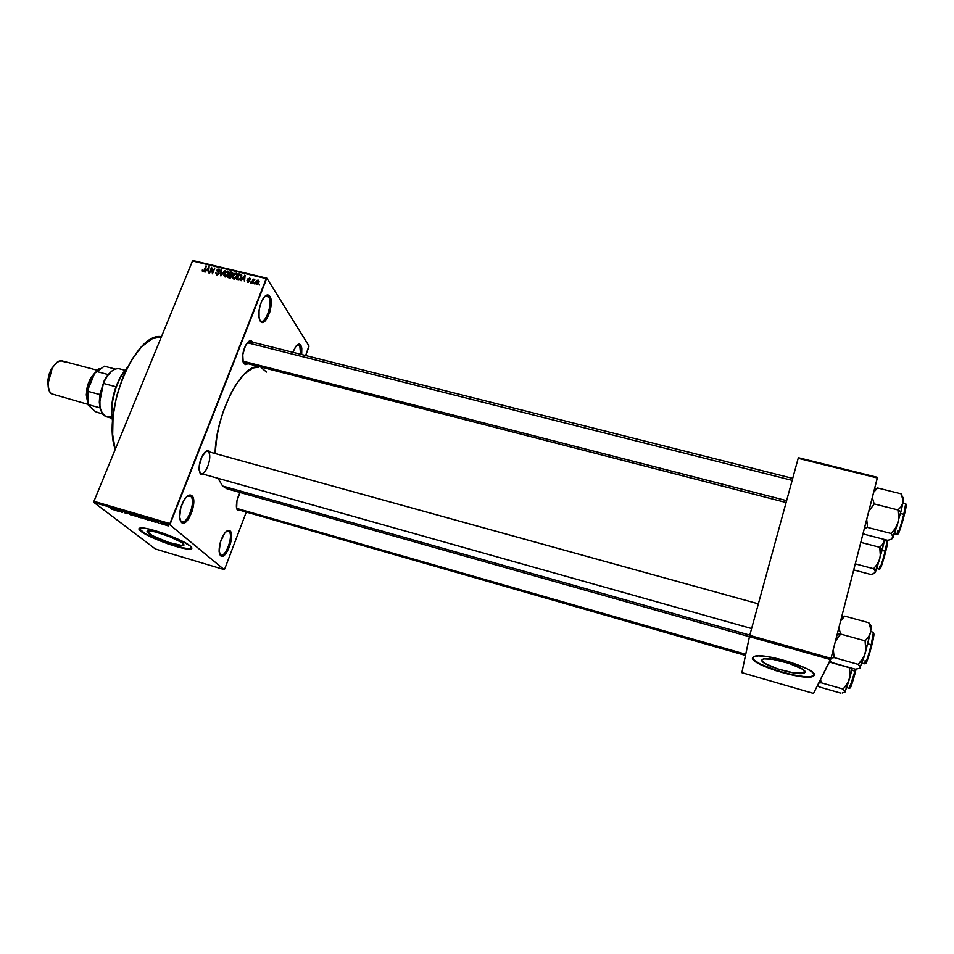 <?xml version="1.0" encoding="UTF-8"?>
<svg xmlns="http://www.w3.org/2000/svg" width="954" height="954" viewBox="0 0 954 954"><rect width="100%" height="100%" fill="white"/><g stroke="black" fill="none" stroke-linecap="round" stroke-linejoin="round"><path stroke-width="1.43" d="M229.008 531.533L226.492 531.33L229.008 531.533C233.694 535.051 226.062 557.243 220.875 555.085L219.11 551.424C219.086 544.782 220.946 538.7 224.703 533.179C226.873 530.507 228.674 529.756 230.117 530.937L229.008 531.533L230.117 530.937L230.82 531.903L231.607 537.174L229.485 546.94L224.965 554.632L221.566 556.218L219.933 554.834L219.134 551.674L220.386 542.158L224.595 533.334L227.04 530.937L230.117 530.937C235.519 535.122 225.776 560.809 220.66 555.765L220.171 554.703C224.953 559.426 234.064 535.433 229.008 531.533M299.783 345.789L297.04 345.05L298.53 344.788L299.783 345.789L296.98 345.086L299.783 345.789L300.582 354.244L299.783 345.789L300.856 345.229L299.783 345.789M292.818 352.288L295.597 346.684C297.755 343.834 299.508 343.345 300.856 345.229L301.786 348.079L301.679 354.518L300.856 345.229L299.258 344.096L296.134 345.992L292.818 352.288M268.706 296.956L265.117 296.098L267.108 295.68L268.706 296.956L265.117 296.086L268.706 296.956C272.808 302.49 266.44 323.108 261.217 321.164L259.691 319.984L260.215 321.021L258.916 316.883C258.486 310.288 259.905 304.147 263.173 298.447C265.832 294.619 268.074 293.927 269.863 296.348L268.706 296.956L269.863 296.348L271.198 301.774L269.791 312.089L265.629 320.425L262.1 322.333L260.215 321.021L259.059 317.813L259.059 310.539L260.215 305.149L262.123 300.295L265.701 295.621L268.014 294.941L269.863 296.348C275.014 303.527 265.081 329.058 260.215 321.021L259.667 319.984C264.246 327.508 273.536 303.658 268.706 296.956M190.693 496.342L187.33 496.175L190.693 496.342C196.142 500.504 187.902 524.247 181.82 521.802L180.926 521.301L179.495 516.579C179.567 510.187 181.343 504.296 184.837 498.906C187.592 495.233 189.941 494.16 191.897 495.71L190.693 496.342L191.897 495.71L192.72 496.819L193.745 502.675L192.398 510.628L187.795 519.966L185.028 522.506L182.488 523.007L180.58 521.373L179.579 517.843L180.843 507.433L184.182 499.884L186.948 496.485L189.655 495.031L191.897 495.71C198.229 500.683 187.473 528.325 181.439 522.446L180.926 521.301C186.567 526.799 196.619 500.981 190.693 496.342M804.961 672.391L803.685 673.25C796.268 675.981 759.563 664.354 761.841 660.037L763.915 658.892L772.43 659.274L789.018 663.328L802.254 669.088L804.89 671.485L804.198 673.059L793.99 672.975L777.784 668.969L764.798 663.364L762.031 660.967L761.841 660.037L763.152 659.059C770.331 656.209 808.145 668.253 804.961 672.391L805.033 672.141M812.534 676.279C801.98 680.095 750.488 663.96 752.599 657.544L754.399 660.335L760.469 664.127L778.345 671.067L793.048 674.86L803.459 676.493L810.96 676.589L814.358 675.062L812.426 676.672C801.73 680.524 749.522 664.02 752.527 657.783L754.411 656.352C764.619 652.25 819.081 669.625 814.251 675.48L812.903 672.594L806.929 668.73L788.398 661.504L767.565 656.65L758.525 655.887L753.386 656.769L752.527 657.783L752.837 659.119L756.832 662.541L775.34 670.519L798.426 676.243L809.326 677.101L814.251 675.48L812.426 676.672M148.442 533.179L147.81 530.901C151.734 529.53 177.682 538.783 182.846 543.398L184.039 545.02L182.417 545.616L168.81 542.468L152.378 535.623L147.071 531.485L148.526 530.818L155.478 531.938L169.573 536.637L181.236 542.254L182.846 543.398L183.299 545.533C179.292 546.845 154.131 537.925 148.442 533.179L149.373 530.829L148.442 533.179M139.069 528.492L140.942 531.33C138.64 529.542 138.318 528.444 139.988 528.039C145.58 526.048 182.965 539.404 190.204 545.962L180.783 540.465L163.301 533.298L146.809 528.588L142.086 527.932L139.057 528.504L140.071 530.603L146.618 534.836L167.51 543.72L188.296 549.051L191.837 548.276L190.204 545.962C192.183 547.608 192.374 548.61 190.788 548.979C185.028 550.816 149.241 538.163 140.942 531.33L141.073 530.996C149.373 537.829 185.159 550.482 190.919 548.633L191.849 548.168M251.212 342.414L248.231 341.794L249.948 341.472L251.212 342.414L248.386 341.711L251.212 342.414M243.198 362.27L242.638 359.646C242.34 353.982 243.64 348.711 246.514 343.845C248.839 340.566 250.795 339.886 252.381 341.794L250.711 340.721L248.624 341.46L245.452 345.694L242.769 354.661L243.198 362.27M236.795 508.983L236.413 506.956C236.246 502.078 237.474 497.249 240.122 492.491L236.95 500.743L236.628 508.375L745.718 654.265L236.64 508.387L237.653 510.497L236.795 508.983M207.423 451.409L205.468 451.695L207.364 451.385L758.37 603.846M199.601 472.29L200.638 474.114L199.1 469.368C199.04 463.799 200.507 458.647 203.488 453.937C205.861 450.717 207.877 449.859 209.534 451.361L208.759 451.779L209.534 451.361L210.095 452.148L208.676 450.765L206.577 450.956L202.021 456.453L199.255 465.671L199.136 469.952L200.638 474.114L199.601 472.29M226.825 488.722L222.592 486.003L218.025 478.324L222.592 486.003L749.82 635.125L222.592 486.003L227.267 488.853L749.403 636.7M804.997 672.26L804.007 671.986M308.869 347.006L305.638 355.52L308.941 345.908L266.846 278.163L308.941 345.908L308.869 347.006M246.204 512.262L224.703 568.978L246.204 512.262M169.895 523.591L93.957 501.291L192.493 260.955L266.249 278.568L169.895 523.591L169.872 524.783L224.118 569.574L155.371 548.979L93.969 502.484L169.872 524.783L224.118 569.574L224.703 568.978L224.118 569.574L155.371 548.979L93.969 502.484L93.957 501.291L93.969 502.484L169.872 524.783L266.846 278.163L192.493 260.955L93.957 501.291L169.895 523.591M256.447 284.459L258.761 282.778L258.355 280.142L256.996 280.297L255.803 281.907L255.541 283.41L256.447 284.459L258.832 282.587L258.677 280.345L255.803 281.907L256.447 284.459M252.047 283.314L254.456 279.2L253.442 279.772L253.168 278.973L251.498 283.183L254.801 279.534L253.442 279.772L253.168 278.973L252.047 283.314M247.79 282.372L249.626 281.323L248.338 279.164L249.149 278.592L250.258 279.51L249.614 278.043L247.718 279.176L248.887 281.549L247.003 280.703L247.79 282.372L249.626 281.323L248.374 278.962L250.258 279.51L250.043 278.282L247.802 278.914L249.054 280.881L248.064 281.776L247.003 280.703L247.79 282.372M238.25 279.999L240.968 278.544L241.827 275.945L241.195 274.466L238.977 273.858L236.675 279.617L238.25 279.999L241.445 277.566L241.398 274.609L238.977 273.858L236.675 279.617L238.25 279.999M229.544 277.9L231.774 276.767L231.679 275.014L232.871 273.357L232.144 272.236L230.188 271.759L227.887 277.507L229.544 277.9L231.846 276.6L231.679 275.014L232.74 273.941L232.537 272.462L230.188 271.759L227.887 277.507L229.544 277.9M220.97 275.837L224.965 270.507L220.958 275.098L221.185 269.6L220.457 275.718L224.965 270.507L220.958 275.098L221.185 269.6L220.97 275.837M209.63 273.118L211.49 268.527L212.444 273.786L214.757 268.062L212.372 272.522L211.43 267.263L209.63 273.118L211.49 268.527L212.444 273.786L214.757 268.062L212.372 272.522L211.43 267.263L209.63 273.118M202.212 270.972L204.156 271.151L206.434 266.071L203.858 270.697L202.928 270.769L202.463 269.517L202.88 271.568L204.86 269.946L205.909 265.939L203.917 270.614L202.963 270.805L202.463 269.517L202.212 270.972M205.193 272.045L206.35 270.447L208.175 270.888L208.497 272.844L209.129 266.715L204.633 271.914L206.35 270.447L208.175 270.888L208.497 272.844L209.129 266.715L205.193 272.045M216.677 274.883L218.931 273.786L219.003 272.379L217.238 270.65L218.597 269.636L219.861 271.079L219.277 269.088L217.655 269.171L216.713 270.483L218.478 272.808L218.156 273.965L216.737 274.144L215.699 272.534L216.486 274.835L219.003 273.619L217.333 270.34L218.704 269.66L219.861 271.079L219.611 269.302L216.808 270.185L218.466 273.5L216.987 274.227L215.699 272.534L216.677 274.883M223.868 275.634L225.263 276.934L227.362 275.968L228.578 273.44L228.078 271.341L225.8 271.318L223.951 274.048L224.369 276.577L226.909 276.386L228.268 274.454L227.41 271.008L224.13 273.536L223.868 275.634M232.645 277.733L234.052 279.057L235.936 278.294L237.367 275.539L237.021 273.619L234.565 273.416L232.728 276.159L233.146 278.675L235.698 278.496L237.057 276.553L236.187 273.106L232.907 275.634L232.645 277.733M241.147 280.691L242.304 279.081L244.164 279.522L244.498 281.502L245.083 275.312L240.587 280.559L242.304 279.081L244.164 279.522L244.498 281.502L245.083 275.312L241.147 280.691M250.508 282.944L250.294 281.99L250.508 282.944M254.205 283.827L253.991 282.873L254.205 283.827M259.297 285.055L259.083 284.101L259.297 285.055M193.125 260.573L266.846 278.163L193.125 260.573M165.328 525.07L164.434 524.617L165.328 525.07M161.536 523.949L160.642 523.507L161.536 523.949M151.972 521.134L155.395 522.148L150.613 519.477L151.388 520.967L155.395 522.148L150.613 519.477L151.972 521.134M142.563 518.189L145.759 519.083L141.979 516.925L140.739 516.794L142.11 517.962L145.712 519.119L141.979 516.925L140.834 516.746L142.563 518.189M133.572 515.542L136.756 516.436L133.083 514.313L131.724 514.146L133.119 515.315L136.72 516.472L132.952 514.278L131.831 514.087L133.572 515.542M126.977 513.801L123.865 511.869L126.5 512.68L123.245 511.571L127.407 513.562L124.318 512.596L126.178 513.538L127.943 513.717L123.901 511.833L126.667 512.799L123.304 511.547L126.977 513.801M115.172 510.307L118.558 511.308L114.23 508.792L114.611 510.14L118.558 511.308L114.23 508.792L115.172 510.307M111.845 509.257L113.609 509.722L110.914 507.814L112.989 509.46L110.891 508.685L113.562 509.77L111.451 507.969L112.977 509.448L111.845 509.257M119.715 511.642L117.652 510.044L122.589 512.489L120.013 510.485L121.54 511.94L116.591 509.484L122.005 512.322L120.013 510.485L121.54 511.94L116.591 509.484L119.715 511.642M131.318 515.065L130.495 513.574L130.722 514.743L126.62 512.429L130.781 514.91L130.495 513.574L130.722 514.743L126.62 512.429L131.318 515.065M140.083 517.64L141.216 517.748L139.582 516.496L135.885 515.148L138.39 517.14L141.156 517.855L139.725 516.603L135.885 515.148L140.083 517.64M149.003 520.264L150.279 520.371L149.17 519.405L144.913 517.807L147.393 519.787L150.172 520.49L149.838 519.87L144.913 517.807L149.003 520.264M158.817 523.162L156.11 521.588L158.817 523.162M163.122 524.414L160.821 522.828L163.122 524.414M167.689 525.773L168.631 525.881L167.832 525.129L164.959 524.187L167.689 525.773M831.017 658.355L749.749 635.364L798.188 458.325L877.346 477.978L831.017 658.355L813.5 693.427L741.866 672.653L749.427 636.628L830.636 659.619L813.5 693.427L741.866 672.653L749.749 635.364L749.427 636.628L830.636 659.619L831.017 658.355L877.465 477.346L877.346 477.978L798.188 458.325L749.749 635.364L831.017 658.355M798.379 457.705L877.465 477.346L798.379 457.705L798.188 458.325L798.379 457.705M258.999 367.087C242.411 362.52 215.807 413.416 215.079 453.52L216.94 436.193L219.623 423.695L223.308 411.377L230.379 394.396L235.805 384.784L244.439 373.885L252.917 367.97L258.999 367.087M203.786 474.305L200.638 474.114L203.786 474.305M240.277 510.569L237.653 510.497L240.277 510.569M247.217 364.058L245.572 364.571L243.866 363.557L247.217 364.058M261.134 367.636L266.548 372.06M231.679 489.08L229.187 489.187M161.441 336.69C135.313 331.598 101.684 411.818 115.219 449.417L112.667 434.642L113.061 416.039L116.65 396.041L123.09 376.58L131.747 359.575L141.741 346.624L152.115 338.825L161.441 336.69M745.479 655.446L237.164 509.448M208.342 451.993C212.73 455.845 206.088 475.533 201.044 473.542L200.125 472.993M786.096 502.519L243.353 362.508M139.069 528.552L145.032 533.548L162.562 541.526L181.713 547.572L188.427 548.717L191.742 548.288M114.742 509.674L114.289 508.828L116.305 509.996L114.253 508.923L116.257 510.116L114.742 509.674M135.587 516.174L132.403 514.373L135.051 515.112L136.064 516.221L135.134 516.054L132.344 514.504L135.611 516.186M137.471 516.138L139.32 516.603L137.471 516.138M138.64 517.068L137.817 516.245L140.596 517.545L138.64 517.068M144.579 518.821L141.419 517.02L144.889 518.225L145.068 518.869L143.613 518.523L141.49 517.008L144.603 518.821M147.655 519.715L145.807 518.07L149.778 519.835L147.655 519.715L145.759 518.201L149.158 519.608L149.623 520.192L147.655 519.715M151.614 520.514L151.245 519.68L153.189 520.836L151.197 519.787L153.141 520.956L151.614 520.514M165.805 524.748L168.011 525.618L165.805 524.748M203.619 271.532L203.178 270.912L203.619 271.532M209.069 267.299L208.568 266.583L209.069 267.299M208.628 271.532L208.175 270.888L208.628 271.532M206.791 269.827L208.652 267.251L208.711 270.805L206.791 269.827L207.412 270.709L206.791 269.827L208.652 267.251L208.27 270.173L206.791 269.827M212.05 268.157L211.43 267.263L212.05 268.157M212.146 269.469L211.49 268.527L212.146 269.469M216.141 273.178L215.699 272.534L216.141 273.178M217.476 274.931L216.987 274.227L217.476 274.931M217.238 270.805L216.808 270.185L217.238 270.805M220.004 270.531L218.955 268.98L220.004 270.531M218.418 272.605L219.11 273.238M217.405 271.163L218.43 272.653M221.662 270.292L221.185 269.6L221.662 270.292M224.953 276.875L224.989 276.243L224.953 276.875M228.113 272.653L227.41 271.008L228.113 272.653M224.655 273.667L227.135 271.675L228.531 273.667L228.042 272.951L228.101 274.835L227.744 274.299L225.299 276.231L225.776 276.922L224.822 275.992L225.025 272.904L226.503 271.663L227.994 272.534L227.577 274.68L226.122 276.171L224.572 275.682L224.655 273.667M230.773 272.629L230.188 271.759L230.773 272.629M232.836 273.631L231.846 272.152L232.836 273.631M230.367 277.292L230.319 277.972L228.686 276.958L229.497 274.943L231.19 275.456L231.655 276.994L228.686 276.958L229.282 277.841L228.686 276.958L229.497 274.943L231.309 275.611L230.403 277.292M231.464 274.573L231.989 275.539L230.773 274.513L231.905 276.195L229.771 274.263L230.451 272.558L232.084 273.035L232.49 274.394L229.771 274.263L230.355 275.146L229.771 274.263L230.451 272.558L232.204 273.19L231.488 274.573M233.718 278.985L233.754 278.318L233.718 278.985M236.878 274.74L236.187 273.106L236.878 274.74M233.432 275.778L235.912 273.774L237.307 275.789L236.83 275.05L236.89 276.946L236.532 276.41L234.076 278.341L234.553 279.045L233.599 278.091L233.599 275.384L235.28 273.762L236.771 274.633L236.365 276.791L234.911 278.282L233.36 277.793L233.432 275.778M239.549 274.728L238.977 273.858L239.549 274.728M241.35 275.849L240.48 274.215L241.35 275.849M241.767 275.253L241.29 274.525L241.767 275.253M237.486 279.069L239.239 274.657L240.909 275.181L241.267 277.972L240.444 279.248L238.452 279.307L238.953 280.071L237.486 279.069L238.071 279.951L237.486 279.069L239.239 274.657L240.968 275.229L240.05 278.878L237.486 279.069M245.023 275.956L244.522 275.181L245.023 275.956M244.618 280.226L244.164 279.522L244.618 280.226M242.745 278.449L244.606 275.861L244.689 279.486L242.745 278.449L243.33 279.331L242.745 278.449L244.606 275.861L244.248 278.806L242.745 278.449M248.1 282.42L247.003 280.703L248.1 282.42M248.457 282.384L248.064 281.776L248.457 282.384M249.507 281.573L249.054 280.881L249.507 281.573M248.863 280.691L247.802 278.914L248.863 280.691M250.318 279.283L249.495 278.008L250.318 279.283M249.507 281.036L248.41 279.355L249.507 281.036M249.733 280.977L248.922 279.737L249.733 280.977M256.197 282.515L255.803 281.907L256.197 282.515M259.094 281.549L258.176 280.094L259.094 281.549M256.352 282.038L258.236 280.846L258.629 283.052L258.272 282.503L256.698 283.851L257.091 284.459L256.352 282.038L257.377 280.75L258.451 281.203L257.246 283.791L256.28 283.565L256.352 282.038M112.644 421.119L111.785 413.559C111.713 399.476 115.255 386.37 122.398 374.242L126.942 368.149C116.185 379.585 109.102 405.82 112.644 421.119M127.18 367.672L121.826 374.612C114.85 386.442 111.403 399.225 111.475 412.951L112.62 421.644L111.57 414.859L111.785 404.866L115.828 387.181L121.778 374.695L127.18 367.672M855.464 669.195L855.535 671.413L855.464 669.195M855.535 671.401L856.084 669.148M851.85 670.245L854.987 671.127L851.85 670.245M819.057 686.868L840.689 693.117L819.057 686.868L817.53 685.485L819.057 686.868M818.759 683.052L821.167 682.778L843.145 689.098L845.041 692.032L842.227 693.009L845.041 692.032L849.382 679.331L846.925 684.567L843.145 689.098L821.167 682.778L820.571 679.486L821.167 682.778L818.759 683.052M829.408 662.052L849.298 667.693L850.086 673.536L849.382 679.331L852.327 668.36L848.356 682.027L843.145 689.098L845.041 692.032L849.966 676.446L849.298 667.693L829.408 662.052M846.818 687.619L849.442 688.371L854.987 671.127C853.949 675.563 850.264 688.371 849.442 688.371L849.656 685.33M854.82 674.156L851.326 685.723M850.825 686.987L850.193 687.965M850.097 687.345C849.919 691.28 854.426 676.303 855.535 671.413M200.9 473.494L751.621 628.543L200.9 473.494M758.37 603.858L207.292 451.373L758.37 603.858M242.865 361.125L786.621 500.635L242.865 361.125M247.336 342.724L792.154 480.375M124.914 370.247L119.31 368.757C113.538 367.946 108.231 372.823 103.39 383.389L99.824 394.551L104.105 380.992L108.172 374.564L111.666 371.189L105.894 377.772L103.39 383.389L105.894 377.772M111.666 415.956C104.582 418.746 100.552 414.358 99.598 402.779L103.39 383.389L115.983 386.764L103.39 383.389C97.606 400.811 98.596 411.937 106.359 416.743L111.952 418.281M108.172 374.564L107.862 375.316L108.172 374.564L96.414 371.428L108.172 374.564M99.991 407.823L100.969 410.804L99.991 407.823L99.824 394.551L99.299 402.206L99.991 407.823L88.257 404.615L99.991 407.823M99.824 394.551L88.03 391.355L88.054 389.232L94.828 373.121L104.368 366.181L94.828 373.121L99.025 368.769L94.828 373.121L88.054 389.232L87.231 397.997L88.328 405.176L87.518 398.557L88.03 391.355L88.328 405.176L87.231 397.89L88.054 389.232L88.03 391.355L99.824 394.551M115.207 369.055L104.368 366.181L115.207 369.055M102.77 414.179L95.388 411.615L88.328 405.176L95.388 411.615L102.77 414.179M87.243 398.593C85.824 390.031 88.221 381.862 94.434 374.063L90.702 378.976L88.197 384.915L86.897 391.378L87.243 398.593M92.765 378.034L88.841 387.36L92.765 378.034M97.308 370.247L62.642 361.029C52.911 357.38 42.656 387.264 51.444 393.775L88.09 404.377M87.482 401.348C84.942 390.365 87.529 380.777 95.257 372.561L90.427 378.476L87.78 384.748L86.289 394.813L87.482 401.36M51.444 393.775C49.238 391.724 48.129 388.242 48.117 383.353L52.184 368.292L51.433 368.745L56 363.355L51.468 368.685L49.024 374.385L47.795 380.598L48.606 388.743M52.184 368.292C56.632 361.28 60.865 359.288 64.896 362.317M51.433 368.745L47.7 382.59L48.928 389.554M880.363 555.979L882.462 548.944L879.755 547.31L880.506 553.082L879.791 558.853L877.346 564.124L873.614 568.715L855.285 563.874L873.614 568.715L875.402 571.625L873.649 573.664L870.752 574.463L853.735 569.932L870.752 574.463L873.649 573.664L875.247 572.424L877.143 567.463L883.571 544.376L884.418 540.501L882.76 544.174L879.755 547.31L880.363 555.979M880.947 567.32L880.041 568.119C879.779 572.305 884.656 556.254 885.694 551.495L885.181 551.185C884.191 555.466 880.208 569.18 879.385 569.156L879.624 566.211M876.798 568.477L879.385 569.156C880.47 567.761 882.402 561.763 885.181 551.185L882.092 550.375L885.181 551.185L887.053 540.99L885.694 551.495M860.806 542.373L879.755 547.31L860.806 542.373M884.561 539.511L882.76 544.174L879.755 547.31L882.462 548.944L884.561 539.511M874.758 573.092L879.791 558.853L877.346 564.124L873.614 568.715L875.402 571.625L874.711 573.068M885.014 554.131L881.484 565.901M887.47 543.363L886.302 549.015M885.706 551.472C887.351 545.139 887.816 542.051 887.089 542.218M839.305 629.032L839.902 631.548L839.305 629.032M840.82 634.1L839.902 631.548L840.82 634.1L865.075 640.838L865.934 647.253L865.147 653.621L862.428 659.405L858.266 664.401L860.365 667.108L859.578 668.36L855.333 669.207L831.626 662.493L855.333 669.207L859.578 668.36L864.372 656.233L870.394 632.681L868.486 637.081L865.075 640.838L840.82 634.1L837.302 633.873L840.82 634.1L838.626 636.521L840.82 634.1M870.62 631.524L873.411 632.299L871.229 644.737L871.825 645.059L871.229 644.737L873.506 632.43M871.825 645.035C873.709 637.749 874.269 633.897 873.518 633.504M867.818 643.783L871.229 644.737L867.818 643.783M831.089 658.093L834.142 657.592L858.266 664.401L834.142 657.592L833.295 649.471L834.142 657.592L831.089 658.093M831.626 662.493L829.992 660.895L831.626 662.493M835.346 641.505L838.626 636.521L835.346 641.505M840.641 620.875L844.767 616.129L868.748 622.712L870.358 627.732L870.394 632.681L871.264 626.17L870.608 626.408L870.465 624.739L868.748 622.712L844.767 616.129L841.69 616.809L844.767 616.129L840.641 620.875M859.816 668.205L865.147 653.621L870.394 632.681L868.486 637.081L865.075 640.838L865.779 650.449L864.014 656.602L858.266 664.401L860.031 666.297L859.924 668.17M862.177 663.078L864.968 663.865C866.172 662.529 868.259 656.161 871.229 644.737C870.108 649.579 865.958 663.889 864.968 663.865L865.159 660.514M873.542 633.48L874.019 634.124M873.864 635.471L872.505 642.197M871.05 648.04L867.15 660.824M866.578 662.243L865.683 663.137M865.66 662.887C865.707 666.655 870.668 650.282 871.825 645.059M870.465 624.739L868.748 622.712L870.358 627.732L870.394 632.681C871.503 626.969 871.574 624.87 870.608 626.408M898.62 519.453L900.898 511.785L897.964 509.937L898.775 516.269L897.976 522.613L895.281 528.421L891.179 533.501L867.52 527.395L866.721 519.37L867.52 527.395L891.179 533.501L893.039 536.863L891 539.32L887.769 540.334L864.503 534.312L887.769 540.334L891 539.32L892.837 537.817L895.019 532.165L901.518 509.245L902.961 502.698L901.208 506.61L897.964 509.937L898.62 519.453M897.952 533.369C897.881 537.436 903.283 519.763 904.368 514.695L903.808 514.349C902.758 519 898.239 534.419 897.261 534.371L897.475 531.128M894.494 533.656L897.261 534.371C898.549 532.761 900.731 526.083 903.808 514.349L900.469 513.49L903.808 514.349L905.692 503.593L903.808 514.349L904.368 514.695C906.073 508.148 906.538 504.857 905.787 504.797M868.76 511.404L874.174 503.915L897.964 509.937L874.174 503.915L872.338 497.499L874.174 503.915L868.76 511.404M874.21 490.237L876.225 489.163L873.709 492.181L877.62 487.971L901.148 493.85L902.818 498.31L902.961 502.698L903.533 497.463M902.949 497.964C903.843 496.509 903.843 498.083 902.961 502.698L901.208 506.61L897.964 509.937L900.898 511.785L903.128 500.528L901.148 493.85L902.079 495.09L901.148 493.85L877.62 487.971L874.472 489.199L877.62 487.971L876.225 489.163M864.384 528.468L867.52 527.395L864.384 528.468M864.503 534.312L863.275 532.797L864.503 534.312M892.228 538.664L897.976 522.613L895.281 528.421L891.179 533.501L893.039 536.863L892.133 538.64M903.641 517.557L899.694 530.567M899.073 532.189L898.573 533.298M906.002 504.475L905.024 512.012M804.914 672.487L803.948 672.212M183.299 545.533L183.776 544.305M804.341 670.734L803.685 673.25M202.963 270.805L203.512 271.568M216.486 273.989L217.166 274.955M218.514 272.916L219.003 273.619M219.36 270.161L219.897 270.96M217.464 271.222L218.633 272.916M228.054 271.33L228.507 272.009M227.958 272.415L228.59 273.357M224.822 275.992L225.478 276.958M232.227 273.249L232.716 274.001M231.369 275.73L231.882 276.493M236.842 273.44L237.296 274.132M236.747 274.537L237.367 275.491M233.599 278.091L234.243 279.069M247.718 281.621L248.243 282.42M248.469 279.415L249.566 281.096M258.451 281.18L259.011 282.062M256.387 283.696L256.9 284.495M111.785 413.559L111.475 412.951M201.044 473.542L751.621 628.555M792.702 478.383L249.948 341.472M48.117 383.353L47.7 382.59M884.453 540.322L887.148 541.502M841.416 617.846L844.755 616.153M902.925 502.901L905.811 503.831"/></g></svg>
